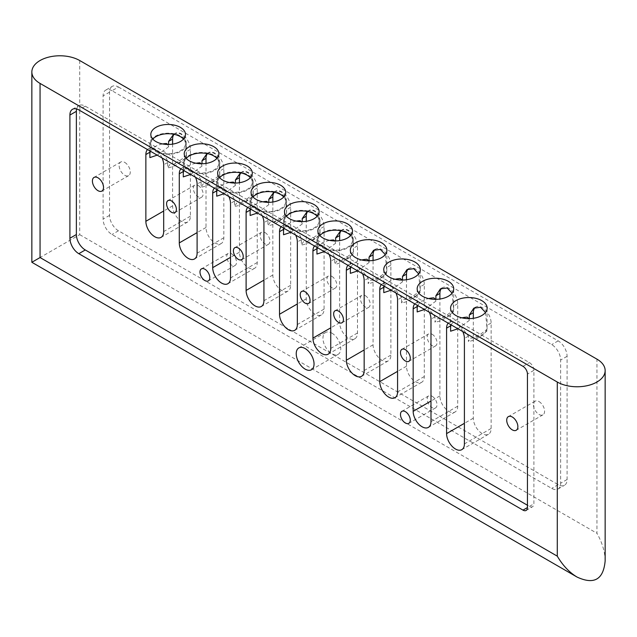 <?xml version="1.0" encoding="UTF-8"?>
<svg xmlns="http://www.w3.org/2000/svg" width="637" height="637" viewBox="0 0 637 637"><rect width="100%" height="100%" fill="white"/><g stroke="black" fill="none" stroke-linecap="round" stroke-linejoin="round"><path stroke-width="0.48" stroke-dasharray="3.19 2.39" d="M76.639 108.959A12.605 7.278 60 0 1 78.98 105.551A12.605 7.278 60 0 1 85.278 106.172L529.443 362.612A6.298 3.639 60 0 1 533.902 370.328L533.902 503.819A6.298 3.639 60 0 1 532.596 506.702A6.298 3.639 60 0 1 529.443 506.391L527.444 505.237M462.781 331.582A12.605 7.278 -120 0 0 449.189 322.378A12.605 7.278 -120 0 0 448.201 323.166M429.37 312.289A12.605 7.278 -120 0 0 415.778 303.085A12.605 7.278 -120 0 0 414.791 303.873M395.959 293.004A12.605 7.278 -120 0 0 382.367 283.799A12.605 7.278 -120 0 0 381.38 284.588M362.541 273.711A12.605 7.278 -120 0 0 348.957 264.506A12.605 7.278 -120 0 0 347.961 265.295M329.13 254.418A12.605 7.278 -120 0 0 315.538 245.213A12.605 7.278 -120 0 0 314.551 246.001M295.719 235.133A12.605 7.278 -120 0 0 282.127 225.928A12.605 7.278 -120 0 0 281.14 226.716M262.309 215.839A12.605 7.278 -120 0 0 248.717 206.635A12.605 7.278 -120 0 0 247.729 207.423M228.89 196.546A12.605 7.278 -120 0 0 215.306 187.342A12.605 7.278 -120 0 0 214.311 188.13M195.479 177.261A12.605 7.278 -120 0 0 181.887 168.057A12.605 7.278 -120 0 0 180.9 168.845M162.069 157.968A12.605 7.278 -120 0 0 148.477 148.763A12.605 7.278 -120 0 0 147.489 149.552M485.513 312.417L487.05 328.604A18.274 10.55 180 0 1 487.034 328.708A18.274 10.55 180 0 1 473.363 337.857A18.274 10.55 180 0 1 470.536 338.136L468.41 341.512L468.41 336.121L459.938 325.324L451.275 321.175L450.598 324.544M475.146 307.52A12.605 7.278 60 0 1 475.919 306.946A12.605 7.278 60 0 1 485.633 310.323A12.605 7.278 60 0 1 491.135 322.999L491.135 428.462A12.605 7.278 60 0 1 488.523 434.227A12.605 7.278 60 0 1 478.809 430.851A12.605 7.278 60 0 1 473.315 418.175L473.315 318.317M457.899 328.764L469.294 320.427L469.302 318.627M441.736 288.227A12.605 7.278 60 0 1 442.508 287.653A12.605 7.278 60 0 1 452.222 291.029A12.605 7.278 60 0 1 457.716 303.714L457.716 406.183A12.605 7.278 60 0 1 455.113 411.956A12.605 7.278 60 0 1 445.398 408.58A12.605 7.278 60 0 1 439.896 395.895L439.896 299.024M424.489 309.471L435.891 301.126L435.891 299.342M408.325 268.933A12.605 7.278 60 0 1 409.097 268.368A12.605 7.278 60 0 1 418.804 271.736A12.605 7.278 60 0 1 424.306 284.421L424.306 376.499A12.605 7.278 60 0 1 421.694 382.272A12.605 7.278 60 0 1 411.988 378.896A12.605 7.278 60 0 1 406.486 366.211L406.486 279.731M391.07 290.185L402.473 281.841L402.48 280.049M374.914 249.648A12.605 7.278 60 0 1 375.687 249.075A12.605 7.278 60 0 1 385.393 252.451A12.605 7.278 60 0 1 390.895 265.127L390.895 355.104A12.605 7.278 60 0 1 388.283 360.868A12.605 7.278 60 0 1 378.577 357.492A12.605 7.278 60 0 1 373.075 344.816L373.075 260.445M368.672 260.764L369.062 262.548L369.062 260.756M341.098 230.777A12.605 7.278 60 0 1 342.268 229.782A12.605 7.278 60 0 1 351.982 233.158A12.605 7.278 60 0 1 357.484 245.842L357.484 332.984A12.605 7.278 60 0 1 354.873 338.749A12.605 7.278 60 0 1 345.158 335.373A12.605 7.278 60 0 1 339.664 322.696L339.664 240.587M324.249 251.599L335.651 243.254L335.651 240.921M307.687 211.484A12.605 7.278 60 0 1 308.857 210.489A12.605 7.278 60 0 1 318.572 213.865A12.605 7.278 60 0 1 324.066 226.549L324.066 309.112A12.605 7.278 60 0 1 321.462 314.885A12.605 7.278 60 0 1 311.748 311.509A12.605 7.278 60 0 1 306.246 298.825L306.246 221.294M290.838 232.314L302.241 223.961L302.241 221.628M274.276 192.191A12.605 7.278 60 0 1 275.447 191.204A12.605 7.278 60 0 1 285.153 194.58A12.605 7.278 60 0 1 290.655 207.256L290.655 285.296A12.605 7.278 60 0 1 288.043 291.061A12.605 7.278 60 0 1 278.337 287.693A12.605 7.278 60 0 1 272.835 275.009L272.835 202.009M257.42 213.021L268.822 204.676L268.83 202.343M240.866 172.906A12.605 7.278 60 0 1 242.036 171.91A12.605 7.278 60 0 1 251.742 175.286A12.605 7.278 60 0 1 257.244 187.971L257.244 262.508A12.605 7.278 60 0 1 254.633 268.273A12.605 7.278 60 0 1 244.927 264.904A12.605 7.278 60 0 1 239.424 252.22L239.424 182.715M234.695 183.05L235.411 185.383L235.411 183.05M207.447 153.613A12.605 7.278 60 0 1 208.618 152.617A12.605 7.278 60 0 1 218.332 155.993A12.605 7.278 60 0 1 223.834 168.678L223.834 237.768A12.605 7.278 60 0 1 221.222 243.533A12.605 7.278 60 0 1 211.508 240.157A12.605 7.278 60 0 1 206.014 227.473L206.014 163.422M190.598 174.442L202.001 166.09L202.001 163.757M174.036 134.319A12.605 7.278 60 0 1 175.207 133.332A12.605 7.278 60 0 1 184.921 136.708A12.605 7.278 60 0 1 190.415 149.384L190.415 216.158A12.605 7.278 60 0 1 187.811 221.931A12.605 7.278 60 0 1 178.097 218.555A12.605 7.278 60 0 1 172.595 205.87L172.595 144.137M167.865 144.472L168.59 146.805L168.59 144.472M112.008 90.741A12.605 7.278 -120 0 0 105.71 90.12A12.605 7.278 -120 0 0 103.098 95.884L103.098 219.088A12.605 7.278 -120 0 0 112.008 234.527L551.722 488.388A12.605 7.278 -120 0 0 558.02 489.009A12.605 7.278 -120 0 0 560.632 483.244L560.632 360.04A12.605 7.278 -120 0 0 551.722 344.609L112.008 90.741L118.466 87.014A12.605 7.278 60 0 0 112.168 86.393L105.71 90.12M331.861 333.111A12.605 7.278 60 0 1 340.094 344.219A12.605 7.278 60 0 1 338.167 354.315A12.605 7.278 60 0 1 331.861 353.686A12.605 7.278 60 0 1 323.636 342.587A12.605 7.278 60 0 1 325.563 332.49A12.605 7.278 60 0 1 331.861 333.111M539.021 401.581A7.875 4.547 60 0 1 544.165 408.516A7.875 4.547 60 0 1 542.963 414.83A7.875 4.547 60 0 1 539.021 414.44A7.875 4.547 60 0 1 533.878 407.497A7.875 4.547 60 0 1 535.088 401.191A7.875 4.547 60 0 1 539.021 401.581M124.709 162.379A7.875 4.547 60 0 1 129.852 169.315A7.875 4.547 60 0 1 128.642 175.629A7.875 4.547 60 0 1 124.709 175.239A7.875 4.547 60 0 1 119.565 168.295A7.875 4.547 60 0 1 120.767 161.989A7.875 4.547 60 0 1 124.709 162.379M365.28 295.664A6.927 4.005 60 0 1 369.802 301.771A6.927 4.005 60 0 1 368.743 307.321A6.927 4.005 60 0 1 361.816 303.323A6.927 4.005 60 0 1 361.816 295.321A6.927 4.005 60 0 1 365.28 295.664M432.101 334.242A6.927 4.005 60 0 1 436.632 340.349A6.927 4.005 60 0 1 435.565 345.907A6.927 4.005 60 0 1 428.637 341.902A6.927 4.005 60 0 1 428.637 333.899A6.927 4.005 60 0 1 432.101 334.242M265.04 232.593A6.927 4.005 60 0 1 269.57 238.7A6.927 4.005 60 0 1 268.503 244.258A6.927 4.005 60 0 1 261.576 240.253A6.927 4.005 60 0 1 261.576 232.25A6.927 4.005 60 0 1 265.04 232.593M432.101 396.23A6.927 4.005 60 0 1 436.632 402.337A6.927 4.005 60 0 1 435.565 407.895A6.927 4.005 60 0 1 432.101 407.545A6.927 4.005 60 0 1 427.578 401.437A6.927 4.005 60 0 1 428.637 395.888A6.927 4.005 60 0 1 432.101 396.23M331.861 276.37A6.927 4.005 60 0 1 336.392 282.478A6.927 4.005 60 0 1 335.333 288.035A6.927 4.005 60 0 1 331.861 287.685A6.927 4.005 60 0 1 327.338 281.578A6.927 4.005 60 0 1 328.397 276.028A6.927 4.005 60 0 1 331.861 276.37M231.629 253.789A6.927 4.005 60 0 1 236.152 259.896A6.927 4.005 60 0 1 235.093 265.446A6.927 4.005 60 0 1 231.629 265.103A6.927 4.005 60 0 1 227.098 258.996A6.927 4.005 60 0 1 228.165 253.446A6.927 4.005 60 0 1 231.629 253.789M198.218 185.502A6.927 4.005 60 0 1 202.741 191.61A6.927 4.005 60 0 1 201.682 197.159A6.927 4.005 60 0 1 198.218 196.817A6.927 4.005 60 0 1 193.688 190.71A6.927 4.005 60 0 1 194.747 185.16A6.927 4.005 60 0 1 198.218 185.502M452.103 293.124L453.64 309.311A18.274 10.55 180 0 1 453.64 309.319A18.274 10.55 180 0 1 453.616 309.423A18.274 10.55 180 0 1 439.952 318.564A18.274 10.55 180 0 1 437.125 318.842L434.999 322.218L434.999 316.828L426.519 306.031L417.864 301.882L417.179 305.258M420.293 292.12C414.066 298.363 407.831 301.962 401.589 302.925L401.589 297.535L393.109 286.746L384.453 282.589L383.769 285.965M418.692 273.838L420.221 290.026A18.274 10.55 180 0 1 420.205 290.13A18.274 10.55 180 0 1 406.541 299.271A18.274 10.55 180 0 1 403.715 299.557L401.589 302.925M385.274 254.545L386.81 270.733A18.274 10.55 180 0 1 386.794 270.844A18.274 10.55 180 0 1 373.123 279.985A18.274 10.55 180 0 1 370.304 280.264L368.17 283.64L368.17 278.25L359.698 267.452L351.043 263.304L350.358 266.672M340.723 230.698L341.623 230.307C346.703 228.763 350.262 230.825 352.317 236.478L353.4 251.44A18.274 10.55 180 0 1 353.4 251.448A18.274 10.55 180 0 1 353.384 251.551A18.274 10.55 180 0 1 339.704 260.692A18.274 10.55 180 0 1 336.885 260.971L334.759 264.347L334.759 258.956C334.314 255.572 332.323 252.61 328.788 250.054C323.707 246.153 320.148 244.098 318.102 243.883L317.624 244.011L316.947 247.387M307.313 211.404L308.212 211.014C313.293 209.477 316.852 211.532 318.898 217.185L320.061 234.257C313.81 240.499 307.575 244.098 301.349 245.054L301.349 239.663C300.903 236.279 298.912 233.317 295.377 230.769C290.297 226.868 286.738 224.805 284.683 224.598L284.213 224.718L283.529 228.094M273.894 192.119L274.794 191.721C279.874 190.184 283.441 192.239 285.487 197.9L286.578 212.862A18.274 10.55 180 0 1 286.57 212.862A18.274 10.55 180 0 1 286.554 212.973A18.274 10.55 180 0 1 272.883 222.114A18.274 10.55 180 0 1 270.064 222.393L267.938 225.769L267.938 220.378C267.492 216.994 265.502 214.024 261.966 211.476C256.886 207.574 253.319 205.52 251.273 205.305L250.803 205.433L250.118 208.801M240.483 172.826L241.383 172.436C246.463 170.891 250.03 172.953 252.077 178.607L253.231 195.67C246.989 201.921 240.754 205.52 234.527 206.476L234.52 201.085C234.082 197.701 232.091 194.731 228.556 192.183C223.476 188.281 219.908 186.227 217.862 186.012L217.392 186.139L216.707 189.515M207.073 153.533L207.973 153.143C213.053 151.606 216.62 153.66 218.666 159.314L219.821 176.385C213.57 182.628 207.336 186.227 201.109 187.182L201.109 181.792C200.663 178.408 198.672 175.446 195.137 172.898C190.057 168.996 186.498 166.934 184.451 166.727L183.974 166.846L183.297 170.222M173.662 134.248L174.562 133.85C179.642 132.313 183.201 134.367 185.248 140.021L186.41 157.092C180.16 163.335 173.925 166.942 167.698 167.889L167.698 162.507C167.252 159.123 165.262 156.153 161.726 153.605C156.646 149.703 153.087 147.641 151.033 147.434L150.563 147.561L149.878 150.929M79.713 60.523L79.713 234.655L31.85 262.285M118.466 87.014L558.179 340.875A12.605 7.278 60 0 1 567.089 356.314L567.089 479.518A12.605 7.278 60 0 1 564.478 485.283A12.605 7.278 60 0 1 558.179 484.661L118.466 230.793A12.605 7.278 60 0 1 109.556 215.362L109.556 92.158A12.605 7.278 60 0 1 112.168 86.393M487.114 330.699C480.879 336.949 474.645 340.548 468.418 341.504M186.41 157.092L186.338 154.99A18.274 10.55 180 0 1 186.322 155.094A18.274 10.55 180 0 1 172.651 164.242A18.274 10.55 180 0 1 169.824 164.521L167.698 167.897M186.418 143.731A18.274 10.55 0 0 0 185.248 140.021A18.274 10.55 180 0 0 174.562 133.85A18.274 10.55 0 0 0 149.87 143.731A18.274 10.55 0 0 0 151.033 147.434A18.274 10.55 180 0 0 161.726 153.605A18.274 10.55 0 0 0 186.418 143.731L186.338 154.99M150.491 151.287A18.274 10.55 180 0 1 162.65 143.954M149.878 157.602L149.878 154.552M219.821 176.385L219.749 174.275A18.274 10.55 180 0 1 219.749 174.283A18.274 10.55 180 0 1 219.733 174.387A18.274 10.55 180 0 1 206.062 183.528A18.274 10.55 180 0 1 203.235 183.814L201.109 187.182M219.829 163.016A18.274 10.55 0 0 0 218.666 159.314A18.274 10.55 180 0 0 207.973 153.143A18.274 10.55 0 0 0 183.289 163.016A18.274 10.55 0 0 0 184.451 166.727A18.274 10.55 180 0 0 195.137 172.898A18.274 10.55 0 0 0 219.829 163.016L219.749 174.275C220.482 174.427 218.356 176.266 213.371 179.753C205.138 184.523 206.73 183.153 206.046 183.536M183.91 170.581A18.274 10.55 180 0 1 196.061 163.247M201.276 163.765L202.001 166.09M183.289 176.895L183.289 173.837M253.231 195.67L253.16 193.568A18.274 10.55 180 0 1 253.16 193.576A18.274 10.55 180 0 1 253.144 193.68A18.274 10.55 180 0 1 239.472 202.821A18.274 10.55 180 0 1 236.653 203.099L234.52 206.476M253.239 182.309A18.274 10.55 0 0 0 252.077 178.607A18.274 10.55 180 0 0 241.383 172.436A18.274 10.55 0 0 0 216.699 182.309A18.274 10.55 0 0 0 217.862 186.012A18.274 10.55 180 0 0 228.556 192.183A18.274 10.55 0 0 0 253.239 182.309L253.16 193.568M217.321 189.866A18.274 10.55 180 0 1 229.479 182.54M216.699 196.188L216.699 193.13M286.65 201.603A18.274 10.55 0 0 0 285.487 197.9A18.274 10.55 180 0 0 274.794 191.721A18.274 10.55 0 0 0 250.11 201.603A18.274 10.55 0 0 0 251.273 205.305A18.274 10.55 180 0 0 261.966 211.476A18.274 10.55 0 0 0 286.65 201.603L286.578 212.83C287.311 213.021 285.177 214.852 280.192 218.332C271.856 223.173 273.655 221.684 272.867 222.114M250.731 209.159A18.274 10.55 180 0 1 262.89 201.825M268.105 202.343L268.83 204.676M250.118 215.473L250.118 212.424M320.061 234.257L319.989 232.155A18.274 10.55 180 0 1 319.965 232.258A18.274 10.55 180 0 1 306.301 241.399A18.274 10.55 180 0 1 303.475 241.686L301.349 245.054M320.069 220.888A18.274 10.55 0 0 0 318.898 217.185A18.274 10.55 180 0 0 308.212 211.014A18.274 10.55 0 0 0 283.521 220.888A18.274 10.55 0 0 0 284.683 224.598A18.274 10.55 180 0 0 295.377 230.769A18.274 10.55 0 0 0 320.069 220.888L319.989 232.147M284.142 228.452A18.274 10.55 180 0 1 296.301 221.119M301.516 221.636L302.241 223.961M283.529 234.766L283.529 231.709M353.479 240.181A18.274 10.55 0 0 0 352.317 236.478A18.274 10.55 180 0 0 341.623 230.307A18.274 10.55 0 0 0 316.931 240.181A18.274 10.55 0 0 0 318.102 243.883A18.274 10.55 180 0 0 328.788 250.054A18.274 10.55 0 0 0 353.479 240.181L353.4 251.44M317.56 247.737A18.274 10.55 180 0 1 329.711 240.412M334.927 240.921L335.651 243.254M316.939 254.059L316.939 251.002M386.89 250.214L386.81 270.733M350.971 267.03A18.274 10.55 180 0 1 361.744 259.984M350.35 273.353L350.35 270.295M420.301 269.499L420.221 290.026M384.382 286.324A18.274 10.55 180 0 1 395.163 279.277M402.082 280.049L402.48 281.841M383.769 292.638L383.769 289.58M453.711 288.792L453.64 309.311M417.792 305.609A18.274 10.55 180 0 1 428.574 298.57M435.493 299.342L435.891 301.126M417.179 311.931L417.179 308.873M487.13 308.085L487.05 328.604M451.211 324.902A18.274 10.55 180 0 1 461.984 317.855M468.904 318.635L469.302 320.419M450.59 331.224L450.59 328.166M219.614 177.683A17.326 10.001 0 0 0 217.639 182.309A17.326 10.001 0 0 0 222.719 189.38A17.326 10.001 0 0 0 241.598 191.554A17.326 10.001 0 0 0 252.292 182.309A17.326 10.001 0 0 0 250.325 177.683M319.846 235.555A17.326 10.001 0 0 0 317.879 240.181A17.326 10.001 0 0 0 322.951 247.252A17.326 10.001 0 0 0 341.838 249.425A17.326 10.001 0 0 0 352.532 240.181A17.326 10.001 0 0 0 350.565 235.555M186.195 158.39A17.326 10.001 0 0 0 184.228 163.016A17.326 10.001 0 0 0 189.308 170.095A17.326 10.001 0 0 0 208.188 172.261A17.326 10.001 0 0 0 218.881 163.016A17.326 10.001 0 0 0 216.914 158.39M253.024 196.968A17.326 10.001 0 0 0 251.058 201.603A17.326 10.001 0 0 0 256.13 208.673A17.326 10.001 0 0 0 275.009 210.839A17.326 10.001 0 0 0 285.71 201.603A17.326 10.001 0 0 0 283.736 196.968M286.435 216.262A17.326 10.001 0 0 0 284.468 220.888A17.326 10.001 0 0 0 289.54 227.966A17.326 10.001 0 0 0 308.427 230.132A17.326 10.001 0 0 0 319.121 220.888A17.326 10.001 0 0 0 317.154 216.262M152.784 139.097A17.326 10.001 0 0 0 150.818 143.731A17.326 10.001 0 0 0 155.89 150.802A17.326 10.001 0 0 0 174.777 152.968A17.326 10.001 0 0 0 185.471 143.731A17.326 10.001 0 0 0 183.504 139.097M605.15 560.902C605.023 551.953 602.291 542.74 596.941 533.273L596.941 359.141M468.41 336.121L464.405 338.438M473.315 418.175L464.405 423.318M439.896 395.895L430.986 401.039M457.716 406.183L430.986 421.614M406.486 366.211L397.576 371.355M424.306 376.499L397.576 391.938M373.075 344.816L364.165 349.96M357.66 270.892L369.062 262.548M390.895 355.104L364.165 370.535M339.664 322.696L330.754 327.84M357.484 332.984L330.754 348.415M306.246 298.825L297.336 303.968M324.066 309.112L297.336 324.544M272.835 275.009L263.925 280.153M290.655 285.296L263.925 300.728M239.424 252.22L230.514 257.364M224.017 193.736L235.411 185.391M257.244 262.508L230.514 277.939M206.014 227.473L197.104 232.616M223.834 237.768L197.104 253.2M172.595 205.87L163.685 211.014M157.188 155.149L168.582 146.805M190.415 216.158L163.685 231.589M491.135 322.999L487.122 325.316M434.999 316.828L430.986 319.145M453.711 311.413C447.477 317.656 441.242 321.255 435.007 322.211M457.716 303.714L453.711 306.023M401.589 297.535L397.576 299.852M424.306 284.421L420.301 286.738M368.17 278.25L364.165 280.567M386.882 272.827C380.647 279.07 374.413 282.677 368.178 283.632M390.895 265.127L386.882 267.444M334.759 258.956L330.754 261.274M353.471 253.542C347.237 259.785 341.002 263.384 334.767 264.347M357.484 245.842L353.471 248.151M301.349 239.663L297.336 241.98M324.066 226.549L320.061 228.866M267.938 220.378L263.925 222.687M286.65 214.956C280.407 221.206 274.173 224.805 267.938 225.761M290.655 207.256L286.65 209.573M234.52 201.085L230.514 203.402M257.244 187.971L253.231 190.28M201.109 181.792L197.104 184.109M223.834 168.678L219.821 170.995M167.698 162.507L163.685 164.816M190.415 149.384L186.41 151.702M109.556 92.158L103.098 95.884M109.556 215.362L103.098 219.088M567.089 356.314L560.632 360.04M558.179 340.875L551.722 344.609M567.089 479.518L560.632 483.244M118.466 230.793L112.008 234.527M558.179 484.661L551.722 488.388M491.135 428.462L464.405 443.893M85.278 106.172L78.821 109.906M522.985 366.339L529.443 362.612M533.902 370.328L527.444 374.054M529.443 506.391L533.902 503.819M79.713 234.655L596.941 533.273M451.275 321.175L449.189 322.378M455.113 411.956L428.382 427.387M421.694 382.272L394.964 397.703M388.283 360.868L361.553 376.308M354.873 338.749L328.143 354.188M321.462 314.885L294.732 330.316M288.043 291.061L261.313 306.501M254.633 268.273L227.903 283.712M221.222 243.533L194.492 258.964M187.811 221.931L161.081 237.362M475.919 306.946L473.832 308.149M194.747 185.16L168.017 200.591M201.682 197.159L174.952 212.591M558.02 489.009L564.478 485.283M342.013 322.752L368.743 307.321M335.086 310.752L361.816 295.321M408.835 361.338L435.565 345.907M401.907 349.331L428.637 333.899M241.773 259.689L268.503 244.258M234.846 247.682L261.576 232.25M488.523 434.227L461.793 449.658M442.508 287.653L440.422 288.856M409.097 268.368L407.011 269.57M375.687 249.075L373.601 250.277M342.268 229.782L340.182 230.984M308.857 210.489L306.771 211.699M275.447 191.204L273.361 192.406M242.036 171.91L239.95 173.113M208.618 152.617L206.531 153.828M175.207 133.332L173.121 134.534M417.864 301.882L415.778 303.085M384.453 282.589L382.367 283.799M351.043 263.304L348.957 264.506M317.624 244.011L315.538 245.213M284.213 224.718L282.127 225.928M250.803 205.433L248.717 206.635M217.392 186.139L215.306 187.342M183.974 166.846L181.887 168.057M150.563 147.561L148.477 148.763M186.33 155.022L186.346 154.958C187.071 155.141 184.945 156.973 179.953 160.46C171.727 165.23 173.312 163.868 172.635 164.242M253.16 193.6L253.168 193.537C253.9 193.72 251.766 195.551 246.782 199.039C238.549 203.816 240.141 202.447 239.464 202.821M319.981 232.187L319.997 232.115C320.722 232.298 318.596 234.137 313.603 237.625L306.286 241.407M353.392 251.48L353.408 251.408C354.14 251.591 352.014 253.422 347.022 256.91C338.804 261.688 340.349 260.326 339.696 260.692M386.81 270.765L386.818 270.701C387.551 270.884 385.425 272.716 380.44 276.203L373.107 279.985M420.221 290.058L420.229 289.994C420.961 290.169 418.835 292.009 413.851 295.488L406.525 299.279M453.632 309.351L453.648 309.279C454.372 309.463 452.246 311.294 447.262 314.782L439.936 318.564M487.042 328.636L487.058 328.573C487.791 328.756 485.657 330.587 480.672 334.075L473.355 337.857M72.522 109.277L78.98 105.551M526.138 510.436L532.596 506.702M217.639 173.049L217.639 182.309M252.292 173.049L252.292 182.309M317.879 230.92L317.879 240.181M352.532 230.92L352.532 240.181M184.228 153.756L184.228 163.016M218.881 153.756L218.881 163.016M251.058 192.342L251.058 201.603M285.71 192.342L285.71 201.603M284.468 211.627L284.468 220.888M319.121 211.627L319.121 220.888M150.818 134.471L150.818 143.731M185.471 134.471L185.471 143.731M216.699 182.309L216.699 194.046M316.931 240.181L316.931 251.918M183.289 163.016L183.289 174.761M250.11 201.603L250.11 213.339M283.521 220.888L283.521 232.632M149.87 143.731L149.87 155.468M535.088 401.191L508.358 416.622M542.963 414.83L516.233 430.262M120.767 161.989L94.037 177.42M128.642 175.629L101.912 191.06M428.637 395.888L401.907 411.319M435.565 407.895L408.835 423.326M328.397 276.028L301.667 291.459M335.333 288.035L308.603 303.467M228.165 253.446L201.435 268.878M235.093 265.446L208.363 280.885M325.563 332.49L298.833 347.921M338.167 354.315L311.437 369.747M383.761 269.499L383.761 290.504M450.582 308.085L450.582 329.082M417.171 288.792L417.171 309.789M350.35 250.214L350.35 271.211"/><path stroke-width="0.96" d="M527.444 505.237L85.278 249.959A12.605 7.278 60 0 1 76.368 234.527L76.368 111.324A12.605 7.278 60 0 1 76.639 108.959M448.201 323.166A12.605 7.278 -120 0 0 446.585 328.143L446.585 433.606A12.605 7.278 -120 0 0 452.079 446.282A12.605 7.278 -120 0 0 461.793 449.658A12.605 7.278 -120 0 0 464.405 443.893L464.405 338.438A12.605 7.278 -120 0 0 462.781 331.582M414.791 303.873A12.605 7.278 -120 0 0 413.166 308.857L413.166 411.327A12.605 7.278 -120 0 0 418.668 424.011A12.605 7.278 -120 0 0 428.382 427.387A12.605 7.278 -120 0 0 430.986 421.614L430.986 319.145A12.605 7.278 -120 0 0 429.37 312.289M381.38 284.588A12.605 7.278 -120 0 0 379.756 289.564L379.756 381.651A12.605 7.278 -120 0 0 385.258 394.327A12.605 7.278 -120 0 0 394.964 397.703A12.605 7.278 -120 0 0 397.576 391.938L397.576 299.852A12.605 7.278 -120 0 0 395.959 293.004M347.961 265.295A12.605 7.278 -120 0 0 346.345 270.271L346.345 360.247A12.605 7.278 -120 0 0 351.847 372.932A12.605 7.278 -120 0 0 361.553 376.308A12.605 7.278 -120 0 0 364.165 370.535L364.165 280.567A12.605 7.278 -120 0 0 362.541 273.711M314.551 246.001A12.605 7.278 -120 0 0 312.934 250.986L312.934 338.128A12.605 7.278 -120 0 0 318.428 350.812A12.605 7.278 -120 0 0 328.143 354.188A12.605 7.278 -120 0 0 330.754 348.415L330.754 261.274A12.605 7.278 -120 0 0 329.13 254.418M281.14 226.716A12.605 7.278 -120 0 0 279.516 231.693L279.516 314.256A12.605 7.278 -120 0 0 285.018 326.94A12.605 7.278 -120 0 0 294.732 330.316A12.605 7.278 -120 0 0 297.336 324.544L297.336 241.98A12.605 7.278 -120 0 0 295.719 235.133M247.729 207.423A12.605 7.278 -120 0 0 246.105 212.4L246.105 290.44A12.605 7.278 -120 0 0 251.607 303.124A12.605 7.278 -120 0 0 261.313 306.501A12.605 7.278 -120 0 0 263.925 300.728L263.925 222.687A12.605 7.278 -120 0 0 262.309 215.839M214.311 188.13A12.605 7.278 -120 0 0 212.694 193.115L212.694 267.651A12.605 7.278 -120 0 0 218.196 280.336A12.605 7.278 -120 0 0 227.903 283.712A12.605 7.278 -120 0 0 230.514 277.939L230.514 203.402A12.605 7.278 -120 0 0 228.89 196.546M180.9 168.845A12.605 7.278 -120 0 0 179.284 173.821L179.284 242.912A12.605 7.278 -120 0 0 184.778 255.588A12.605 7.278 -120 0 0 194.492 258.964A12.605 7.278 -120 0 0 197.104 253.2L197.104 184.109A12.605 7.278 -120 0 0 195.479 177.261M147.489 149.552A12.605 7.278 -120 0 0 145.865 154.528L145.865 221.302A12.605 7.278 -120 0 0 151.367 233.986A12.605 7.278 -120 0 0 161.081 237.362A12.605 7.278 -120 0 0 163.685 231.589L163.685 164.816A12.605 7.278 -120 0 0 162.069 157.968M305.139 369.118A12.605 7.278 -120 0 0 311.437 369.747A12.605 7.278 -120 0 0 311.437 355.199A12.605 7.278 -120 0 0 298.833 347.921A12.605 7.278 -120 0 0 296.906 358.018A12.605 7.278 -120 0 0 305.139 369.118M97.979 190.67A7.875 4.547 -120 0 0 101.912 191.06A7.875 4.547 -120 0 0 101.912 181.967A7.875 4.547 -120 0 0 94.037 177.42A7.875 4.547 -120 0 0 92.835 183.727A7.875 4.547 -120 0 0 97.979 190.67M512.291 429.871A7.875 4.547 -120 0 0 516.233 430.262A7.875 4.547 -120 0 0 516.233 421.168A7.875 4.547 -120 0 0 508.358 416.622A7.875 4.547 -120 0 0 507.148 422.936A7.875 4.547 -120 0 0 512.291 429.871M204.899 280.535A6.927 4.005 -120 0 0 208.363 280.885A6.927 4.005 -120 0 0 208.363 272.883A6.927 4.005 -120 0 0 201.435 268.878A6.927 4.005 -120 0 0 200.368 274.428A6.927 4.005 -120 0 0 204.899 280.535M305.139 303.124A6.927 4.005 -120 0 0 308.603 303.467A6.927 4.005 -120 0 0 308.603 295.464A6.927 4.005 -120 0 0 301.667 291.459A6.927 4.005 -120 0 0 300.608 297.017A6.927 4.005 -120 0 0 305.139 303.124M405.371 422.984A6.927 4.005 -120 0 0 408.835 423.326A6.927 4.005 -120 0 0 408.835 415.324A6.927 4.005 -120 0 0 401.907 411.319A6.927 4.005 -120 0 0 400.848 416.877A6.927 4.005 -120 0 0 405.371 422.984M238.31 259.347A6.927 4.005 -120 0 0 241.773 259.689A6.927 4.005 -120 0 0 242.84 254.131A6.927 4.005 -120 0 0 238.31 248.024A6.927 4.005 -120 0 0 234.846 247.682A6.927 4.005 -120 0 0 233.779 253.239A6.927 4.005 -120 0 0 238.31 259.347M405.371 360.996A6.927 4.005 -120 0 0 408.835 361.338A6.927 4.005 -120 0 0 409.902 355.78A6.927 4.005 -120 0 0 405.371 349.673A6.927 4.005 -120 0 0 401.907 349.331A6.927 4.005 -120 0 0 400.848 354.889A6.927 4.005 -120 0 0 405.371 360.996M338.55 322.41A6.927 4.005 -120 0 0 342.013 322.752A6.927 4.005 -120 0 0 343.072 317.202A6.927 4.005 -120 0 0 338.55 311.095A6.927 4.005 -120 0 0 335.086 310.752A6.927 4.005 -120 0 0 334.019 316.302A6.927 4.005 -120 0 0 338.55 322.41M171.488 212.248A6.927 4.005 -120 0 0 174.952 212.591A6.927 4.005 -120 0 0 174.952 204.588A6.927 4.005 -120 0 0 168.017 200.591A6.927 4.005 -120 0 0 166.958 206.141A6.927 4.005 -120 0 0 171.488 212.248M450.598 324.544L450.59 331.224M473.315 318.317L473.315 312.711A12.605 7.278 60 0 1 475.146 307.52M469.302 318.627L469.302 315.028L473.832 308.149L480.585 307.289L485.513 312.417M450.598 331.208L457.899 328.764M439.896 299.024L439.896 293.426A12.605 7.278 60 0 1 441.736 288.227M435.891 299.342L435.891 295.735L440.422 288.856L447.174 287.996L452.103 293.124M417.179 305.258L417.179 311.931L424.489 309.471M406.486 279.731L406.486 274.133A12.605 7.278 60 0 1 408.325 268.933M402.48 280.049L402.48 276.45L407.011 269.57L413.763 268.703L418.692 273.838M383.769 285.965L383.769 292.638L391.07 290.185M373.075 260.445L373.075 254.84A12.605 7.278 60 0 1 374.914 249.648M369.062 260.756L369.062 257.157L373.601 250.277L380.345 249.417L385.274 254.545M350.358 266.672L350.35 273.353L357.66 270.892M339.664 240.587L339.664 235.555A12.605 7.278 60 0 1 341.098 230.777M335.651 240.921L335.651 237.864L340.723 230.698M316.947 247.387L316.939 254.059L324.249 251.599M306.246 221.294L306.246 216.262A12.605 7.278 60 0 1 307.687 211.484M302.241 221.628L302.241 218.579L307.313 211.404M283.529 228.094L283.529 234.766L290.838 232.314M272.835 202.009L272.835 196.968A12.605 7.278 60 0 1 274.276 192.191M268.83 202.343L268.83 199.285L273.894 192.119M250.118 208.801L250.118 215.473L257.42 213.021M239.424 182.715L239.424 177.683A12.605 7.278 60 0 1 240.866 172.906M235.411 183.05L235.411 179.992L240.483 172.826M216.707 189.515L216.699 196.188L224.017 193.736M206.014 163.422L206.014 158.39A12.605 7.278 60 0 1 207.447 153.613M202.001 163.757L202.001 160.707L207.073 153.533M183.297 170.222L183.289 176.895L190.598 174.442M172.595 144.137L172.595 139.097A12.605 7.278 60 0 1 174.036 134.319M168.59 144.472L168.59 141.414L173.662 134.248M149.878 150.929L149.878 157.602L157.188 155.149M40.059 83.415A28.036 16.188 180 0 1 31.85 71.965A28.036 16.188 180 0 1 49.16 57.011A28.036 16.188 180 0 1 79.713 60.523L596.941 359.141A28.036 16.188 180 0 1 605.15 370.583A28.036 16.188 180 0 1 587.84 385.536A28.036 16.188 180 0 1 557.287 382.033L40.059 83.415L40.059 257.547L557.287 556.165C562.813 565.529 569.422 572.504 577.114 577.09C594.106 584.949 603.454 579.551 605.15 560.902L605.15 370.583M355.701 257.674A18.274 10.55 0 0 0 375.607 259.96A18.274 10.55 0 0 0 386.89 250.214A18.274 10.55 0 0 0 369.062 239.663A18.274 10.55 0 0 0 350.35 250.214A18.274 10.55 0 0 0 355.701 257.674M422.522 296.253A18.274 10.55 0 0 0 442.436 298.538A18.274 10.55 0 0 0 453.711 288.792A18.274 10.55 0 0 0 435.891 278.25A18.274 10.55 0 0 0 417.171 288.792A18.274 10.55 0 0 0 422.522 296.253M455.941 315.546A18.274 10.55 0 0 0 475.847 317.831A18.274 10.55 0 0 0 487.13 308.085A18.274 10.55 0 0 0 487.122 307.83A18.274 10.55 0 0 0 468.633 297.535A18.274 10.55 0 0 0 450.582 308.085A18.274 10.55 0 0 0 455.941 315.546M389.111 276.96A18.274 10.55 0 0 0 409.026 279.245A18.274 10.55 0 0 0 420.301 269.499A18.274 10.55 0 0 0 402.48 258.956A18.274 10.55 0 0 0 383.761 269.499A18.274 10.55 0 0 0 389.111 276.96M155.89 141.541A17.326 10.001 0 0 0 174.777 143.707A17.326 10.001 0 0 0 185.471 134.471A17.326 10.001 0 0 0 168.144 124.462A17.326 10.001 0 0 0 150.818 134.471A17.326 10.001 0 0 0 155.89 141.541M289.54 218.706A17.326 10.001 0 0 0 308.427 220.872A17.326 10.001 0 0 0 319.121 211.627A17.326 10.001 0 0 0 301.795 201.626A17.326 10.001 0 0 0 284.468 211.627A17.326 10.001 0 0 0 289.54 218.706M256.13 199.413A17.326 10.001 0 0 0 275.009 201.579A17.326 10.001 0 0 0 285.71 192.342A17.326 10.001 0 0 0 268.384 182.341A17.326 10.001 0 0 0 251.058 192.342A17.326 10.001 0 0 0 256.13 199.413M189.308 160.835A17.326 10.001 0 0 0 208.188 163A17.326 10.001 0 0 0 218.881 153.756A17.326 10.001 0 0 0 201.555 143.755A17.326 10.001 0 0 0 184.228 153.756A17.326 10.001 0 0 0 189.308 160.835M322.951 237.991A17.326 10.001 0 0 0 341.838 240.165A17.326 10.001 0 0 0 352.532 230.92A17.326 10.001 0 0 0 335.205 220.92A17.326 10.001 0 0 0 317.879 230.92A17.326 10.001 0 0 0 322.951 237.991M222.719 180.12A17.326 10.001 0 0 0 241.598 182.293A17.326 10.001 0 0 0 252.292 173.049A17.326 10.001 0 0 0 234.965 163.048A17.326 10.001 0 0 0 217.639 173.049A17.326 10.001 0 0 0 222.719 180.12M522.985 510.126L527.444 507.554A6.298 3.639 -120 0 1 526.138 510.436A6.298 3.639 -120 0 1 522.985 510.126L78.821 253.685L85.278 249.959M76.368 234.527L69.911 238.254A12.605 7.278 -120 0 0 78.821 253.685M69.911 238.254L69.911 115.05L76.368 111.324M527.444 507.554L527.444 374.054A6.298 3.639 -120 0 0 522.985 366.339L78.821 109.906A12.605 7.278 -120 0 0 72.522 109.277A12.605 7.278 -120 0 0 69.911 115.05M577.114 577.09L31.85 262.285L40.059 257.547M149.878 154.552L149.95 153.047A18.274 10.55 180 0 1 150.491 151.287M162.65 143.954A18.274 10.55 180 0 1 166.464 143.516L167.865 144.472M183.289 173.837L183.36 172.332A18.274 10.55 180 0 1 183.91 170.581M196.061 163.247A18.274 10.55 180 0 1 199.875 162.801L201.276 163.765M216.699 193.13L216.779 191.626A18.274 10.55 180 0 1 217.321 189.866M229.479 182.54A18.274 10.55 180 0 1 233.285 182.094L234.695 183.05M250.118 212.424L250.19 210.919A18.274 10.55 180 0 1 250.731 209.159M262.89 201.825A18.274 10.55 180 0 1 266.696 201.388L268.105 202.343M283.529 231.709L283.6 230.204A18.274 10.55 180 0 1 284.142 228.452M296.301 221.119A18.274 10.55 180 0 1 300.115 220.673L301.516 221.636M316.939 251.002L317.011 249.497A18.274 10.55 180 0 1 317.56 247.737M329.711 240.412A18.274 10.55 180 0 1 333.525 239.966L334.927 240.921M350.35 270.295L350.422 268.79A18.274 10.55 180 0 1 350.971 267.03M361.744 259.984A18.274 10.55 180 0 1 366.936 259.259L368.672 260.764M383.769 289.58L383.84 288.075A18.274 10.55 180 0 1 384.382 286.324M395.163 279.277A18.274 10.55 180 0 1 400.347 278.544L402.082 280.049M417.179 308.873L417.251 307.368A18.274 10.55 180 0 1 417.792 305.609M428.574 298.57A18.274 10.55 180 0 1 433.765 297.837L435.493 299.342M450.59 328.166L450.662 326.662A18.274 10.55 180 0 1 451.211 324.902M461.984 317.855A18.274 10.55 180 0 1 467.176 317.13L468.904 318.635M250.325 177.683A17.326 10.001 0 0 0 234.965 172.309A17.326 10.001 0 0 0 219.614 177.683M350.565 235.555A17.326 10.001 0 0 0 335.205 230.18A17.326 10.001 0 0 0 319.846 235.555M216.914 158.39A17.326 10.001 0 0 0 201.555 153.015A17.326 10.001 0 0 0 186.195 158.39M283.736 196.968A17.326 10.001 0 0 0 268.384 191.594A17.326 10.001 0 0 0 253.024 196.968M317.154 216.262A17.326 10.001 0 0 0 301.795 210.887A17.326 10.001 0 0 0 286.435 216.262M183.504 139.097A17.326 10.001 0 0 0 168.144 133.722A17.326 10.001 0 0 0 152.784 139.097M450.59 325.833L446.585 328.143M464.405 423.318L446.585 433.606M473.315 312.711L469.302 315.028M430.986 401.039L413.166 411.327M439.896 293.426L435.891 295.735M417.179 306.54L413.166 308.857M397.576 371.355L379.756 381.651M406.486 274.133L402.48 276.45M383.769 287.247L379.756 289.564M364.165 349.96L346.345 360.247M373.075 254.84L369.062 257.157M350.35 267.962L346.345 270.271M330.754 327.84L312.934 338.128M339.664 235.555L335.651 237.864M316.939 248.669L312.934 250.986M297.336 303.968L279.516 314.256M306.246 216.262L302.241 218.579M283.529 229.376L279.516 231.693M263.925 280.153L246.105 290.44M272.835 196.968L268.83 199.285M250.118 210.091L246.105 212.4M230.514 257.364L212.694 267.651M239.424 177.683L235.411 179.992M216.699 190.797L212.694 193.115M197.104 232.616L179.284 242.912M206.014 158.39L202.001 160.707M183.289 171.504L179.284 173.821M163.685 211.014L145.865 221.302M172.595 139.097L168.59 141.414M149.878 152.219L145.865 154.528M557.287 556.165L557.287 382.033M31.85 262.285L31.85 71.965"/></g></svg>
